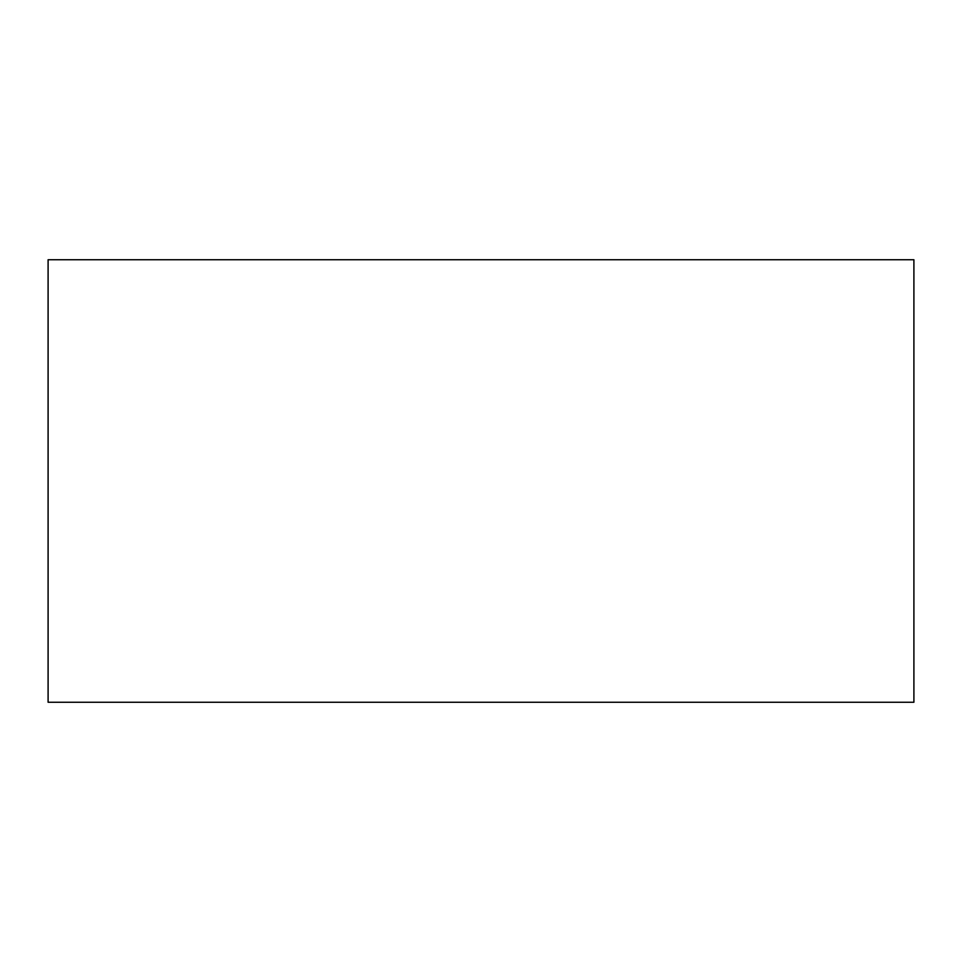 <?xml version="1.0" encoding="UTF-8"?>
<svg xmlns="http://www.w3.org/2000/svg" width="962" height="962" viewBox="0 0 962 962"><rect width="100%" height="100%" fill="white"/><g stroke="black" fill="none" stroke-linecap="round" stroke-linejoin="round"><path stroke-width="1.44" d="M913.9 702.26L913.9 259.74L48.1 259.74L48.1 702.26L913.9 702.26"/></g></svg>

